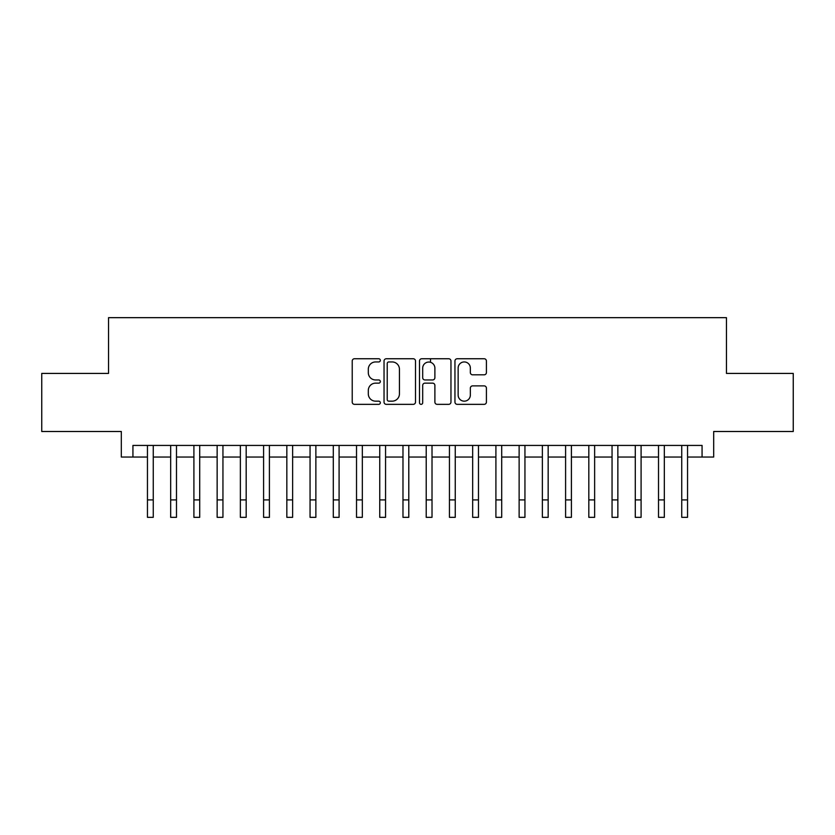 <?xml version="1.0" encoding="UTF-8"?>
<svg xmlns="http://www.w3.org/2000/svg" width="835" height="835" viewBox="0 0 835 835"><rect width="100%" height="100%" fill="white"/><g stroke="black" fill="none" stroke-linecap="round" stroke-linejoin="round"><path stroke-width="1.25" d="M380.332 360.344A1.597 1.597 0 0 0 378.735 358.747L354.51 358.747A2.275 2.275 0 0 0 352.224 361.033L352.224 402.073A2.275 2.275 0 0 0 354.51 404.349L378.735 404.349A1.597 1.597 0 0 0 380.332 402.762A1.597 1.597 0 0 0 378.735 401.165L375.604 401.165A7.296 7.296 0 0 1 368.308 393.859L368.308 390.446A7.296 7.296 0 0 1 375.604 383.15L378.735 383.15A1.597 1.597 0 0 0 380.332 381.553A1.597 1.597 0 0 0 378.735 379.956L375.604 379.956A7.296 7.296 0 0 1 368.308 372.661L368.308 369.237A7.296 7.296 0 0 1 375.604 361.941L378.735 361.941A1.597 1.597 0 0 0 380.332 360.344M484.143 374.821A2.275 2.275 0 0 0 486.419 372.546L486.419 361.033A2.275 2.275 0 0 0 484.143 358.747L457.236 358.747A2.275 2.275 0 0 0 454.95 361.033L454.95 402.073A2.275 2.275 0 0 0 457.236 404.349L484.143 404.349A2.275 2.275 0 0 0 486.419 402.073L486.419 388.16A2.275 2.275 0 0 0 484.143 385.885L472.62 385.885A2.275 2.275 0 0 0 470.345 388.16L470.345 395.059A6.095 6.095 0 0 1 464.239 401.165A6.095 6.095 0 0 1 458.144 395.059L458.144 368.037A6.095 6.095 0 0 1 464.239 361.941A6.095 6.095 0 0 1 470.345 368.037L470.345 372.546A2.275 2.275 0 0 0 472.62 374.821L484.143 374.821M132.932 457.048L132.932 445.431L702.068 445.431L702.068 457.048L713.685 457.048L713.685 431.497L793.25 431.497L793.25 373.422L726.46 373.422L726.46 317.665L108.54 317.665L108.54 373.422L41.75 373.422L41.75 431.497L121.315 431.497L121.315 457.048L147.451 457.048M415.506 361.033A2.275 2.275 0 0 0 413.221 358.747L386.323 358.747A2.275 2.275 0 0 0 384.037 361.033L384.037 402.073A2.275 2.275 0 0 0 386.323 404.349L413.221 404.349A2.275 2.275 0 0 0 415.506 402.073L415.506 361.033M421.779 358.747L448.677 358.747A2.275 2.275 0 0 1 450.963 361.033L450.963 402.073A2.275 2.275 0 0 1 448.677 404.349L437.164 404.349A2.275 2.275 0 0 1 434.889 402.073L434.889 385.426A2.275 2.275 0 0 0 432.603 383.15L424.963 383.15A2.275 2.275 0 0 0 422.687 385.426L422.687 402.762A1.597 1.597 0 0 1 421.09 404.349A1.597 1.597 0 0 1 419.494 402.762L419.494 361.033A2.275 2.275 0 0 1 421.779 358.747M153.254 457.048L170.674 457.048M176.488 457.048L193.908 457.048M199.711 457.048L217.142 457.048M222.945 457.048L240.365 457.048M246.179 457.048L263.599 457.048M269.402 457.048L286.833 457.048M292.636 457.048L310.056 457.048M315.87 457.048L333.29 457.048M339.094 457.048L356.524 457.048M362.327 457.048L379.748 457.048M385.561 457.048L402.981 457.048M408.785 457.048L426.215 457.048M432.019 457.048L449.439 457.048M455.252 457.048L472.673 457.048M478.476 457.048L495.906 457.048M501.71 457.048L519.13 457.048M524.944 457.048L542.364 457.048M548.167 457.048L565.598 457.048M571.401 457.048L588.821 457.048M594.635 457.048L612.055 457.048M617.858 457.048L635.289 457.048M641.092 457.048L658.512 457.048M664.326 457.048L681.746 457.048M687.549 457.048L702.068 457.048M388.828 361.941A1.597 1.597 0 0 0 387.231 363.538L387.231 399.568A1.597 1.597 0 0 0 388.828 401.165L392.137 401.165A7.296 7.296 0 0 0 399.433 393.859L399.433 369.237A7.296 7.296 0 0 0 392.137 361.941L388.828 361.941M434.889 368.151A6.095 6.095 0 0 0 428.783 362.056A6.095 6.095 0 0 0 422.687 368.151L422.687 377.67A2.275 2.275 0 0 0 424.963 379.956L432.603 379.956A2.275 2.275 0 0 0 434.889 377.67L434.889 368.151M147.451 499.914L153.254 499.914L153.254 517.335L147.451 517.335L147.451 445.431M153.254 499.914L153.254 445.431M170.674 499.914L176.488 499.914L176.488 517.335L170.674 517.335L170.674 445.431M176.488 499.914L176.488 445.431M193.908 499.914L199.711 499.914L199.711 517.335L193.908 517.335L193.908 445.431M199.711 499.914L199.711 445.431M217.142 499.914L222.945 499.914L222.945 517.335L217.142 517.335L217.142 445.431M222.945 499.914L222.945 445.431M240.365 499.914L246.179 499.914L246.179 517.335L240.365 517.335L240.365 445.431M246.179 499.914L246.179 445.431M263.599 499.914L269.402 499.914L269.402 517.335L263.599 517.335L263.599 445.431M269.402 499.914L269.402 445.431M286.833 499.914L292.636 499.914L292.636 517.335L286.833 517.335L286.833 445.431M292.636 499.914L292.636 445.431M310.056 499.914L315.87 499.914L315.87 517.335L310.056 517.335L310.056 445.431M315.87 499.914L315.87 445.431M333.29 499.914L339.094 499.914L339.094 517.335L333.29 517.335L333.29 445.431M339.094 499.914L339.094 445.431M356.524 499.914L362.327 499.914L362.327 517.335L356.524 517.335L356.524 445.431M362.327 499.914L362.327 445.431M379.748 499.914L385.561 499.914L385.561 517.335L379.748 517.335L379.748 445.431M385.561 499.914L385.561 445.431M402.981 499.914L408.785 499.914L408.785 517.335L402.981 517.335L402.981 445.431M408.785 499.914L408.785 445.431M426.215 499.914L432.019 499.914L432.019 517.335L426.215 517.335L426.215 445.431M432.019 499.914L432.019 445.431M430.505 362.306L430.505 358.747M449.439 499.914L455.252 499.914L455.252 517.335L449.439 517.335L449.439 445.431M455.252 499.914L455.252 445.431M472.673 499.914L478.476 499.914L478.476 517.335L472.673 517.335L472.673 445.431M478.476 499.914L478.476 445.431M495.906 499.914L501.71 499.914L501.71 517.335L495.906 517.335L495.906 445.431M501.71 499.914L501.71 445.431M519.13 499.914L524.944 499.914L524.944 517.335L519.13 517.335L519.13 445.431M524.944 499.914L524.944 445.431M542.364 499.914L548.167 499.914L548.167 517.335L542.364 517.335L542.364 445.431M548.167 499.914L548.167 445.431M565.598 499.914L571.401 499.914L571.401 517.335L565.598 517.335L565.598 445.431M571.401 499.914L571.401 445.431M588.821 499.914L594.635 499.914L594.635 517.335L588.821 517.335L588.821 445.431M594.635 499.914L594.635 445.431M612.055 499.914L617.858 499.914L617.858 517.335L612.055 517.335L612.055 445.431M617.858 499.914L617.858 445.431M635.289 499.914L641.092 499.914L641.092 517.335L635.289 517.335L635.289 445.431M641.092 499.914L641.092 445.431M658.512 499.914L664.326 499.914L664.326 517.335L658.512 517.335L658.512 445.431M664.326 499.914L664.326 445.431M681.746 499.914L687.549 499.914L687.549 517.335L681.746 517.335L681.746 445.431M687.549 499.914L687.549 445.431"/></g></svg>

